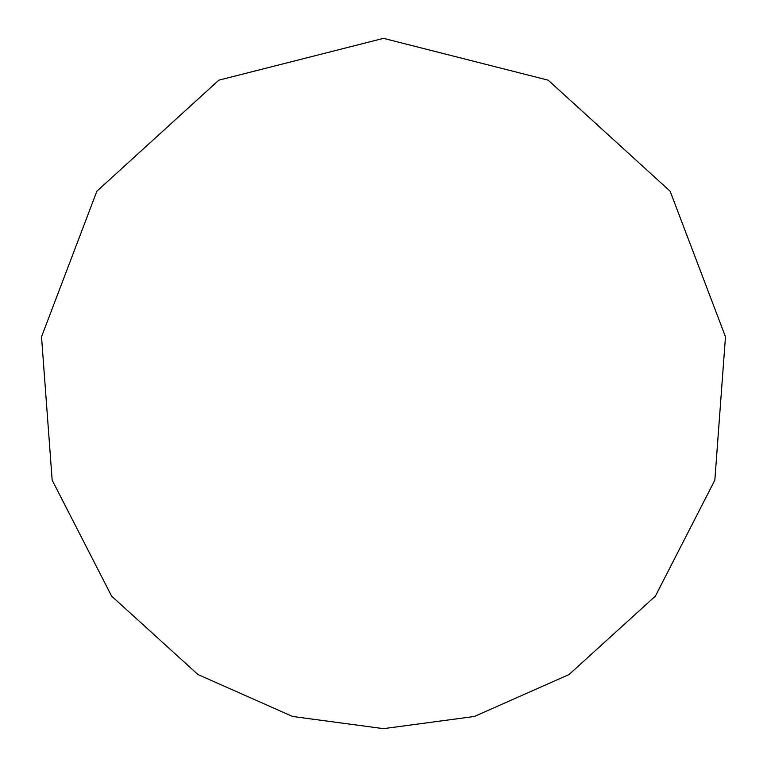 <?xml version="1.0" encoding="UTF-8"?>
<svg xmlns="http://www.w3.org/2000/svg" width="767" height="767" viewBox="0 0 767 767"><rect width="100%" height="100%" fill="white"/><g stroke="black" fill="none" stroke-linecap="round" stroke-linejoin="round"><path stroke-width="1.15" d="M383.5 728.65L474.322 716.483L569.056 674.529L655.402 596.093L714.844 480.142L725.477 336.799L670.128 191.223L548.194 80.18L383.5 38.35L218.806 80.18L96.872 191.223L41.523 336.799L52.156 480.142L111.599 596.093L197.944 674.529L292.678 716.483L383.5 728.65"/></g></svg>
